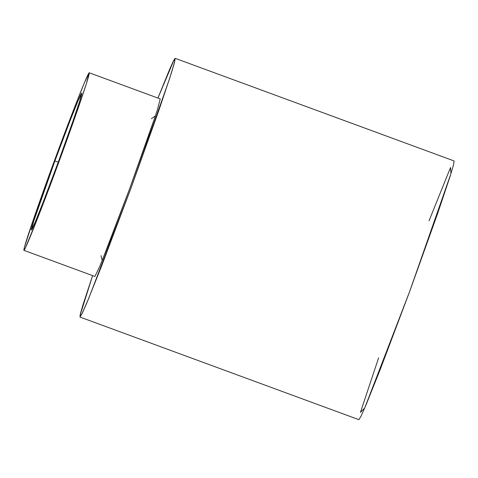 <?xml version="1.0" encoding="UTF-8"?>
<svg xmlns="http://www.w3.org/2000/svg" width="478" height="478" viewBox="0 0 478 478"><rect width="100%" height="100%" fill="white"/><g stroke="black" fill="none" stroke-linecap="round" stroke-linejoin="round"><path stroke-width="0.72" d="M54.396 160.763C44.753 186.701 22.741 248.542 23.9 250.341C25.949 249.719 49.264 188.362 58.734 162.359C68.378 136.421 90.39 74.586 89.231 72.781C87.175 73.403 63.861 134.76 54.396 160.763L74.431 107.658L84.367 82.849L89.231 72.781L86.404 83.602L77.896 108.93L58.734 162.359L38.7 215.47L25.442 247.807L23.9 250.341L24.372 247.413L35.229 214.192L54.396 160.763M58.238 162.179C50.937 182.238 32.946 229.571 31.369 230.049C30.473 228.657 47.453 180.953 54.892 160.949C62.194 140.891 80.179 93.551 81.762 93.073C82.658 94.465 65.677 142.169 58.238 162.179L73.02 120.964L79.587 101.42L81.762 93.073L78.01 100.84L70.344 119.978L54.892 160.949L58.238 162.179L42.787 203.144L35.121 222.282L31.369 230.049L33.544 221.702L54.892 160.949M23.9 250.341L94.901 276.463L99.765 266.395L109.701 241.593L129.735 188.481L148.903 135.059L157.411 109.725L160.232 98.904L89.231 72.781M92.601 275.621L80.017 315.492L81.672 314.446L88.753 298.308L130.727 188.846L169.708 78.284L174.775 61.405L174.189 59.541L157.931 98.062L169.63 69.34L173.394 61.047L175.163 58.322L174.476 62.588L171.052 74.09L158.654 110.998L130.727 188.846L101.539 266.234L87.056 302.377L82.21 313.353L79.969 317.051L80.388 313.825L82.897 305.072L92.601 275.621M151.383 118.693L155.41 115.903L129.735 188.481L102.244 260.396L100.989 255.664M79.969 317.051L358.906 419.678L361.147 415.985L365.993 405.003L380.476 368.861L409.664 291.478L437.591 213.624L449.989 176.717L453.413 165.215L454.1 160.949L175.163 58.322M429.023 220.842L450.527 167.515L450.945 173.663L409.664 291.478L364.744 407.949L360.442 412.365L378.624 357.813"/></g></svg>
